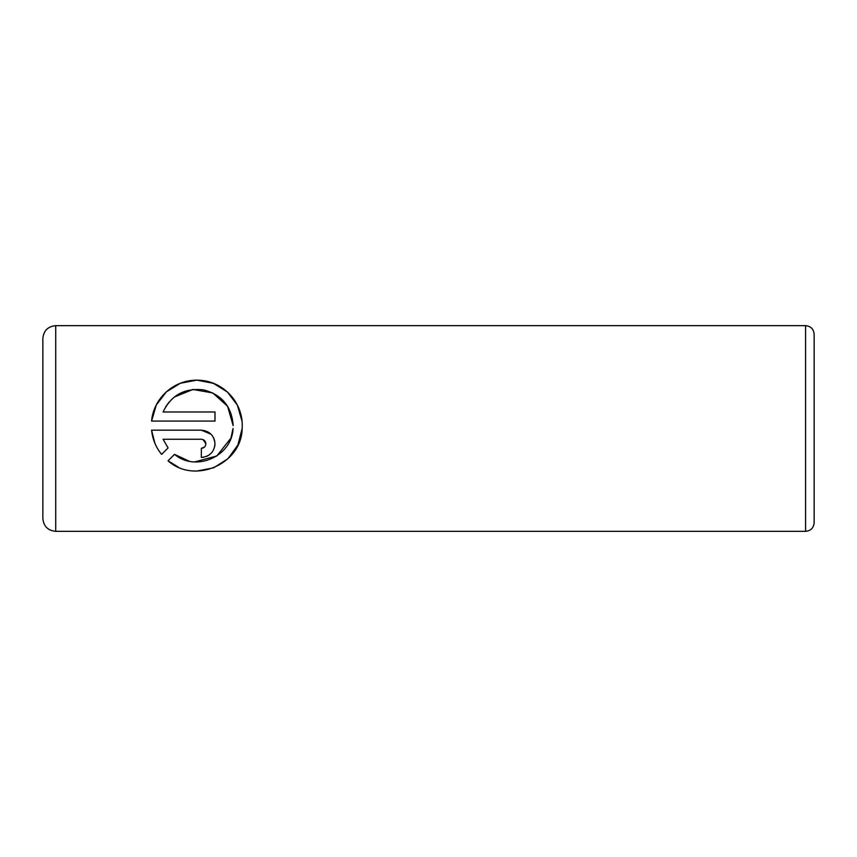 <?xml version="1.0" encoding="UTF-8"?>
<svg xmlns="http://www.w3.org/2000/svg" width="857" height="857" viewBox="0 0 857 857"><rect width="100%" height="100%" fill="white"/><g stroke="black" fill="none" stroke-linecap="round" stroke-linejoin="round"><path stroke-width="1.29" d="M178.492 467.226L168.026 460.809C194.443 484.537 241.738 464.183 242.156 428.5L237.871 445.094L227.898 458.763L213.65 467.836L196.831 471.071M194.71 461.923L216.842 455.956L230.962 438.077L233.05 428.5C232.172 456.385 195.653 472.357 174.496 454.349L189.172 461.173M242.252 425.618L242.156 428.5L242.252 425.618C242.488 401.676 222.863 381.172 199.113 380.229C175.139 378.794 153.649 397.412 151.571 421.076L156.285 404.997L166.301 391.917L180.334 383.25L196.864 380.165L213.404 383.315L227.448 392.056L237.389 405.168L242.038 421.248M201.341 448.35L201.341 457.434C209.676 456.588 214.218 452.035 214.978 443.797C214.196 435.549 209.654 431.007 201.341 430.16L151.571 430.16C152.567 439.287 155.91 447.365 161.598 454.381L168.068 447.922L163.087 439.255L201.341 439.255C204.116 439.534 205.626 441.055 205.884 443.797C205.637 446.551 204.116 448.061 201.341 448.35L204.577 447M201.341 430.16L211.036 434.21M213.95 438.613L214.721 441.162M814.15 334.23L814.15 522.77C813.647 527.976 810.786 530.837 805.58 531.34L805.58 325.66C810.786 326.163 813.647 329.024 814.15 334.23M42.85 428.5L42.85 338.515C43.611 330.706 47.896 326.421 55.705 325.66L55.705 531.34C47.896 530.579 43.611 526.294 42.85 518.485L42.85 428.5M151.571 421.076L214.978 421.076L214.978 411.981L163.087 411.981C171.218 395.034 184.769 387.685 203.752 389.924C222.027 394.777 231.829 406.668 233.158 425.618L227.576 406.261L212.761 392.945L192.9 389.464L174.282 397.059M174.496 454.349L168.026 460.809M154.828 443.08L151.571 430.16M214.978 443.797L214.721 446.454M208.969 455.11L206.601 456.385M204.041 457.167L201.341 457.434M163.087 439.255L168.068 447.922M205.884 443.797L203.013 439.577M169.215 401.922L165.744 406.7M805.58 325.66L55.705 325.66M805.58 531.34L55.705 531.34"/></g></svg>
